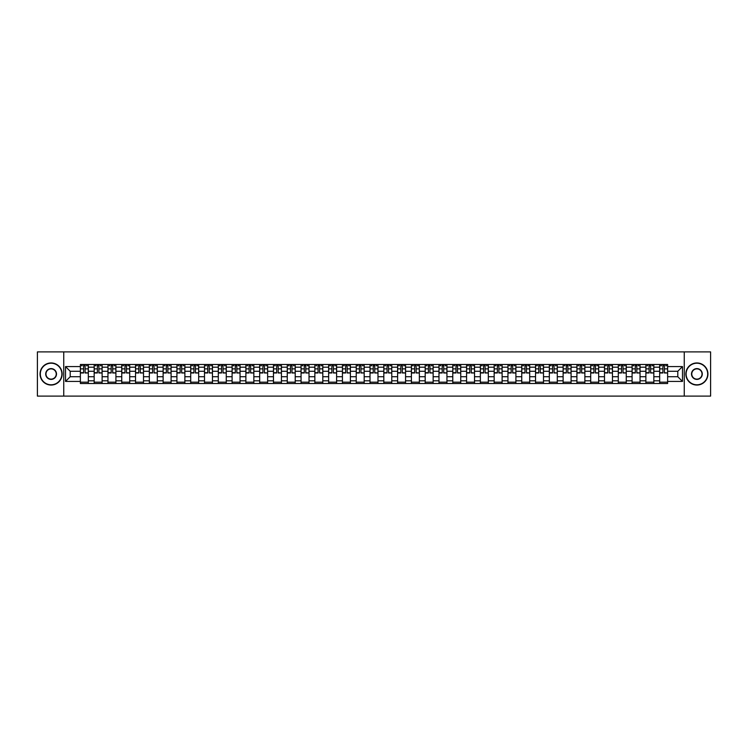 <?xml version="1.0" encoding="UTF-8"?>
<svg xmlns="http://www.w3.org/2000/svg" width="748" height="748" viewBox="0 0 748 748"><rect width="100%" height="100%" fill="white"/><g stroke="black" fill="none" stroke-linecap="round" stroke-linejoin="round"><path stroke-width="1.12" d="M684.252 396.103L710.6 396.103L710.6 351.897L37.4 351.897L37.4 396.103L684.252 396.103L684.252 351.897M94.164 383.509L94.164 367.193L88.329 367.193L88.329 383.509M88.329 367.193L88.329 364.491M94.164 367.193L94.164 364.491M102.121 364.491L102.121 383.509M107.955 383.509L107.955 364.491M115.912 364.491L115.912 383.509M121.746 383.509L121.746 364.491M129.703 364.491L129.703 383.509M135.538 383.509L135.538 364.491M143.504 364.491L143.504 383.509M149.338 383.509L149.338 364.491M157.295 364.491L157.295 383.509M163.129 383.509L163.129 364.491M171.086 364.491L171.086 383.509M176.921 383.509L176.921 364.491M184.878 364.491L184.878 383.509M190.712 383.509L190.712 364.491M198.669 364.491L198.669 383.509M204.503 383.509L204.503 364.491M212.46 364.491L212.46 383.509M218.304 383.509L218.304 364.491M226.261 364.491L226.261 383.509M232.095 383.509L232.095 364.491M240.052 364.491L240.052 383.509M245.886 383.509L245.886 364.491M253.843 364.491L253.843 383.509M259.678 383.509L259.678 364.491M267.634 364.491L267.634 383.509M273.469 383.509L273.469 364.491M281.426 364.491L281.426 383.509M287.26 383.509L287.26 364.491M295.217 364.491L295.217 383.509M301.061 383.509L301.061 364.491M309.018 364.491L309.018 383.509M314.852 383.509L314.852 364.491M322.809 364.491L322.809 383.509M328.643 383.509L328.643 364.491M336.6 364.491L336.6 383.509M342.434 383.509L342.434 364.491M350.391 364.491L350.391 383.509M356.226 383.509L356.226 364.491M364.183 364.491L364.183 383.509M370.017 383.509L370.017 364.491M377.983 364.491L377.983 383.509M383.817 383.509L383.817 364.491M391.774 364.491L391.774 383.509M397.609 383.509L397.609 364.491M405.566 364.491L405.566 383.509M411.4 383.509L411.4 364.491M419.357 364.491L419.357 383.509M425.191 383.509L425.191 364.491M433.148 364.491L433.148 383.509M438.983 383.509L438.983 364.491M446.939 364.491L446.939 383.509M452.783 383.509L452.783 364.491M460.74 364.491L460.74 383.509M466.574 383.509L466.574 364.491M474.531 364.491L474.531 383.509M480.366 383.509L480.366 364.491M488.322 364.491L488.322 383.509M494.157 383.509L494.157 364.491M502.114 364.491L502.114 383.509M507.948 383.509L507.948 364.491M515.905 364.491L515.905 383.509M521.739 383.509L521.739 364.491M529.696 364.491L529.696 383.509M535.54 383.509L535.54 364.491M543.497 364.491L543.497 383.509M549.331 383.509L549.331 364.491M557.288 364.491L557.288 383.509M563.122 383.509L563.122 364.491M571.079 364.491L571.079 383.509M576.914 383.509L576.914 364.491M584.871 364.491L584.871 383.509M590.705 383.509L590.705 364.491M598.662 364.491L598.662 383.509M604.496 383.509L604.496 364.491M612.462 364.491L612.462 383.509M618.297 383.509L618.297 364.491M626.254 364.491L626.254 383.509M632.088 383.509L632.088 364.491M640.045 364.491L640.045 383.509M645.879 383.509L645.879 364.491M653.836 364.491L653.836 383.509M659.671 383.509L659.671 364.491M659.671 376.74L653.836 376.74M645.879 376.74L640.045 376.74M632.088 376.74L626.254 376.74M618.297 376.74L612.462 376.74M604.496 376.74L598.662 376.74M590.705 376.74L584.871 376.74M576.914 376.74L571.079 376.74M563.122 376.74L557.288 376.74M549.331 376.74L543.497 376.74M535.54 376.74L529.696 376.74M521.739 376.74L515.905 376.74M507.948 376.74L502.114 376.74M494.157 376.74L488.322 376.74M480.366 376.74L474.531 376.74M466.574 376.74L460.74 376.74M452.783 376.74L446.939 376.74M438.983 376.74L433.148 376.74M425.191 376.74L419.357 376.74M411.4 376.74L405.566 376.74M397.609 376.74L391.774 376.74M383.817 376.74L377.983 376.74M370.017 376.74L364.183 376.74M356.226 376.74L350.391 376.74M342.434 376.74L336.6 376.74M328.643 376.74L322.809 376.74M314.852 376.74L309.018 376.74M301.061 376.74L295.217 376.74M287.26 376.74L281.426 376.74M273.469 376.74L267.634 376.74M259.678 376.74L253.843 376.74M245.886 376.74L240.052 376.74M232.095 376.74L226.261 376.74M218.304 376.74L212.46 376.74M204.503 376.74L198.669 376.74M190.712 376.74L184.878 376.74M176.921 376.74L171.086 376.74M163.129 376.74L157.295 376.74M149.338 376.74L143.504 376.74M135.538 376.74L129.703 376.74M121.746 376.74L115.912 376.74M107.955 376.74L102.121 376.74M94.164 376.74L88.329 376.74M659.671 371.26L653.836 371.26M645.879 371.26L640.045 371.26M632.088 371.26L626.254 371.26M618.297 371.26L612.462 371.26M604.496 371.26L598.662 371.26M590.705 371.26L584.871 371.26M576.914 371.26L571.079 371.26M563.122 371.26L557.288 371.26M549.331 371.26L543.497 371.26M535.54 371.26L529.696 371.26M521.739 371.26L515.905 371.26M507.948 371.26L502.114 371.26M494.157 371.26L488.322 371.26M480.366 371.26L474.531 371.26M466.574 371.26L460.74 371.26M452.783 371.26L446.939 371.26M438.983 371.26L433.148 371.26M425.191 371.26L419.357 371.26M411.4 371.26L405.566 371.26M397.609 371.26L391.774 371.26M383.817 371.26L377.983 371.26M370.017 371.26L364.183 371.26M356.226 371.26L350.391 371.26M342.434 371.26L336.6 371.26M328.643 371.26L322.809 371.26M314.852 371.26L309.018 371.26M301.061 371.26L295.217 371.26M287.26 371.26L281.426 371.26M273.469 371.26L267.634 371.26M259.678 371.26L253.843 371.26M245.886 371.26L240.052 371.26M232.095 371.26L226.261 371.26M218.304 371.26L212.46 371.26M204.503 371.26L198.669 371.26M190.712 371.26L184.878 371.26M176.921 371.26L171.086 371.26M163.129 371.26L157.295 371.26M149.338 371.26L143.504 371.26M135.538 371.26L129.703 371.26M121.746 371.26L115.912 371.26M107.955 371.26L102.121 371.26M94.164 371.26L88.329 371.26M70.2 376.74L80.373 376.74L80.373 371.26L70.2 371.26L70.2 376.74L65.515 381.424L65.515 366.576L80.373 366.576L80.373 371.26M667.627 371.26L667.627 376.74L677.8 376.74L677.8 371.26L667.627 371.26L667.627 364.491L80.373 364.491L80.373 366.576M667.627 366.576L682.485 366.576L682.485 381.424L667.627 381.424L667.627 376.74M80.373 376.74L80.373 383.509L667.627 383.509L667.627 381.424M80.373 381.424L65.515 381.424M63.748 396.103L63.748 351.897M88.329 382.181L80.373 382.181M83.598 365.819L85.104 365.819M102.121 382.181L94.164 382.181M97.39 365.819L98.895 365.819M115.912 382.181L107.955 382.181M111.181 365.819L112.686 365.819M129.703 382.181L121.746 382.181M124.972 365.819L126.477 365.819M143.504 382.181L135.538 382.181M138.773 365.819L140.269 365.819M157.295 382.181L149.338 382.181M152.564 365.819L154.069 365.819M171.086 382.181L163.129 382.181M166.355 365.819L167.861 365.819M184.878 382.181L176.921 382.181M180.146 365.819L181.652 365.819M198.669 382.181L190.712 382.181M193.938 365.819L195.443 365.819M212.46 382.181L204.503 382.181M207.729 365.819L209.234 365.819M226.261 382.181L218.304 382.181M221.53 365.819L223.026 365.819M240.052 382.181L232.095 382.181M235.321 365.819L236.826 365.819M253.843 382.181L245.886 382.181M249.112 365.819L250.617 365.819M267.634 382.181L259.678 382.181M262.903 365.819L264.409 365.819M281.426 382.181L273.469 382.181M276.695 365.819L278.2 365.819M295.217 382.181L287.26 382.181M290.495 365.819L291.991 365.819M309.018 382.181L301.061 382.181M304.286 365.819L305.782 365.819M322.809 382.181L314.852 382.181M318.078 365.819L319.583 365.819M336.6 382.181L328.643 382.181M331.869 365.819L333.374 365.819M350.391 382.181L342.434 382.181M345.66 365.819L347.166 365.819M364.183 382.181L356.226 382.181M359.451 365.819L360.957 365.819M377.983 382.181L370.017 382.181M373.252 365.819L374.748 365.819M391.774 382.181L383.817 382.181M387.043 365.819L388.549 365.819M405.566 382.181L397.609 382.181M400.834 365.819L402.34 365.819M419.357 382.181L411.4 382.181M414.626 365.819L416.131 365.819M433.148 382.181L425.191 382.181M428.417 365.819L429.922 365.819M446.939 382.181L438.983 382.181M442.218 365.819L443.714 365.819M460.74 382.181L452.783 382.181M456.009 365.819L457.505 365.819M474.531 382.181L466.574 382.181M469.8 365.819L471.305 365.819M488.322 382.181L480.366 382.181M483.591 365.819L485.097 365.819M502.114 382.181L494.157 382.181M497.383 365.819L498.888 365.819M515.905 382.181L507.948 382.181M511.174 365.819L512.679 365.819M529.696 382.181L521.739 382.181M524.974 365.819L526.47 365.819M543.497 382.181L535.54 382.181M538.766 365.819L540.271 365.819M557.288 382.181L549.331 382.181M552.557 365.819L554.062 365.819M571.079 382.181L563.122 382.181M566.348 365.819L567.854 365.819M584.871 382.181L576.914 382.181M580.139 365.819L581.645 365.819M598.662 382.181L590.705 382.181M593.931 365.819L595.436 365.819M612.462 382.181L604.496 382.181M607.731 365.819L609.227 365.819M626.254 382.181L618.297 382.181M621.523 365.819L623.028 365.819M640.045 382.181L632.088 382.181M635.314 365.819L636.819 365.819M653.836 382.181L645.879 382.181M649.105 365.819L650.61 365.819M667.627 382.181L659.671 382.181M662.896 365.819L664.402 365.819M65.515 366.576L70.2 371.26M677.8 376.74L682.485 381.424M677.8 371.26L682.485 366.576M85.104 372.682L88.283 372.981L85.104 372.981L85.104 364.585L88.283 364.585L86.516 364.585M88.283 372.682L88.283 364.585M83.598 365.735L85.104 365.735M81.56 365.735L82.187 365.735M86.516 365.735L87.133 365.735M86.385 364.585L80.41 364.585L80.41 372.981L83.598 372.981L83.598 364.585L82.317 364.585M98.895 372.682L102.074 372.981L98.895 372.981L98.895 364.585L102.074 364.585L100.307 364.585M102.074 372.682L102.074 364.585M97.39 365.735L98.895 365.735M95.361 365.735L95.978 365.735M100.307 365.735L100.924 365.735M100.176 364.585L94.211 364.585L94.211 372.981L97.39 372.981L97.39 364.585L96.109 364.585M112.686 372.682L115.865 372.981L112.686 372.981L112.686 364.585L115.865 364.585L114.098 364.585M115.865 372.682L115.865 364.585M111.181 365.735L112.686 365.735M109.152 365.735L109.769 365.735M114.098 365.735L114.725 365.735M113.967 364.585L108.002 364.585L108.002 372.981L111.181 372.981L111.181 364.585L109.9 364.585M51.107 384.79A10.79 10.79 0 0 0 61.888 374A10.79 10.79 0 0 0 51.107 363.21A10.79 10.79 0 0 0 40.317 374A10.79 10.79 0 0 0 51.107 384.79M51.107 362.948A11.052 11.052 0 0 1 62.159 374A11.052 11.052 0 0 1 51.107 385.052A11.052 11.052 0 0 1 40.055 374A11.052 11.052 0 0 1 51.107 362.948M51.107 379.395A5.395 5.395 0 0 1 45.712 374A5.395 5.395 0 0 1 51.107 368.605A5.395 5.395 0 0 1 56.502 374A5.395 5.395 0 0 1 51.107 379.395M51.107 368.876A5.124 5.124 0 0 0 45.974 374A5.124 5.124 0 0 0 51.107 379.124A5.124 5.124 0 0 0 56.231 374A5.124 5.124 0 0 0 51.107 368.876M696.893 384.79A10.79 10.79 0 0 0 707.683 374A10.79 10.79 0 0 0 696.893 363.21A10.79 10.79 0 0 0 686.112 374A10.79 10.79 0 0 0 696.893 384.79M696.893 362.948A11.052 11.052 0 0 1 707.945 374A11.052 11.052 0 0 1 696.893 385.052A11.052 11.052 0 0 1 685.841 374A11.052 11.052 0 0 1 696.893 362.948M696.893 379.395A5.395 5.395 0 0 1 691.498 374A5.395 5.395 0 0 1 696.893 368.605A5.395 5.395 0 0 1 702.288 374A5.395 5.395 0 0 1 696.893 379.395M696.893 368.876A5.124 5.124 0 0 0 691.769 374A5.124 5.124 0 0 0 696.893 379.124A5.124 5.124 0 0 0 702.026 374A5.124 5.124 0 0 0 696.893 368.876M126.477 372.682L129.666 372.981L126.477 372.981L126.477 364.585L129.666 364.585L127.889 364.585M129.666 372.682L129.666 364.585M124.972 365.735L126.477 365.735M122.943 365.735L123.56 365.735M127.889 365.735L128.516 365.735M127.758 364.585L121.793 364.585L121.793 372.981L124.972 372.981L124.972 364.585L123.691 364.585M140.269 372.682L143.457 372.981L140.269 372.981L140.269 364.585L143.457 364.585L141.69 364.585M143.457 372.682L143.457 364.585M138.773 365.735L140.269 365.735M136.734 365.735L137.352 365.735M141.69 365.735L142.307 365.735M141.55 364.585L135.584 364.585L135.584 372.981L138.773 372.981L138.773 364.585L137.482 364.585M154.069 372.682L157.248 372.981L154.069 372.981L154.069 364.585L157.248 364.585L155.481 364.585M157.248 372.682L157.248 364.585M152.564 365.735L154.069 365.735M150.526 365.735L151.143 365.735M155.481 365.735L156.098 365.735M155.35 364.585L149.376 364.585L149.376 372.981L152.564 372.981L152.564 364.585L151.283 364.585M167.861 372.682L171.04 372.981L167.861 372.981L167.861 364.585L171.04 364.585L169.272 364.585M171.04 372.682L171.04 364.585M166.355 365.735L167.861 365.735M164.317 365.735L164.943 365.735M169.272 365.735L169.889 365.735M169.142 364.585L163.176 364.585L163.176 372.981L166.355 372.981L166.355 364.585L165.074 364.585M181.652 372.682L184.831 372.981L181.652 372.981L181.652 364.585L184.831 364.585L183.064 364.585M184.831 372.682L184.831 364.585M180.146 365.735L181.652 365.735M178.118 365.735L178.735 365.735M183.064 365.735L183.681 365.735M182.933 364.585L176.967 364.585L176.967 372.981L180.146 372.981L180.146 364.585L178.866 364.585M195.443 372.682L198.622 372.981L195.443 372.981L195.443 364.585L198.622 364.585L196.855 364.585M198.622 372.682L198.622 364.585M193.938 365.735L195.443 365.735M191.909 365.735L192.526 365.735M196.855 365.735L197.481 365.735M196.724 364.585L190.759 364.585L190.759 372.981L193.938 372.981L193.938 364.585L192.657 364.585M209.234 372.682L212.423 372.981L209.234 372.981L209.234 364.585L212.423 364.585L210.656 364.585M212.423 372.682L212.423 364.585M207.729 365.735L209.234 365.735M205.7 365.735L206.317 365.735M210.656 365.735L211.273 365.735M210.515 364.585L204.55 364.585L204.55 372.981L207.729 372.981L207.729 364.585L206.448 364.585M223.026 372.682L226.214 372.981L223.026 372.981L223.026 364.585L226.214 364.585L224.447 364.585M226.214 372.682L226.214 364.585M221.53 365.735L223.026 365.735M219.491 365.735L220.108 365.735M224.447 365.735L225.064 365.735M224.316 364.585L218.341 364.585L218.341 372.981L221.53 372.981L221.53 364.585L220.249 364.585M236.826 372.682L240.005 372.981L236.826 372.981L236.826 364.585L240.005 364.585L238.238 364.585M240.005 372.682L240.005 364.585M235.321 365.735L236.826 365.735M233.283 365.735L233.909 365.735M238.238 365.735L238.855 365.735M238.107 364.585L232.132 364.585L232.132 372.981L235.321 372.981L235.321 364.585L234.04 364.585M250.617 372.682L253.796 372.981L250.617 372.981L250.617 364.585L253.796 364.585L252.029 364.585M253.796 372.682L253.796 364.585M249.112 365.735L250.617 365.735M247.083 365.735L247.7 365.735M252.029 365.735L252.646 365.735M251.898 364.585L245.933 364.585L245.933 372.981L249.112 372.981L249.112 364.585L247.831 364.585M264.409 372.682L267.588 372.981L264.409 372.981L264.409 364.585L267.588 364.585L265.821 364.585M267.588 372.682L267.588 364.585M262.903 365.735L264.409 365.735M260.874 365.735L261.491 365.735M265.821 365.735L266.438 365.735M265.69 364.585L259.724 364.585L259.724 372.981L262.903 372.981L262.903 364.585L261.622 364.585M278.2 372.682L281.388 372.981L278.2 372.981L278.2 364.585L281.388 364.585L279.612 364.585M281.388 372.682L281.388 364.585M276.695 365.735L278.2 365.735M274.666 365.735L275.283 365.735M279.612 365.735L280.238 365.735M279.481 364.585L273.516 364.585L273.516 372.981L276.695 372.981L276.695 364.585L275.414 364.585M291.991 372.682L295.18 372.981L291.991 372.981L291.991 364.585L295.18 364.585L293.412 364.585M295.18 372.682L295.18 364.585M290.495 365.735L291.991 365.735M288.457 365.735L289.074 365.735M293.412 365.735L294.029 365.735M293.272 364.585L287.307 364.585L287.307 372.981L290.495 372.981L290.495 364.585L289.205 364.585M305.782 372.682L308.971 372.981L305.782 372.981L305.782 364.585L308.971 364.585L307.204 364.585M308.971 372.682L308.971 364.585M304.286 365.735L305.782 365.735M302.248 365.735L302.865 365.735M307.204 365.735L307.821 365.735M307.073 364.585L301.098 364.585L301.098 372.981L304.286 372.981L304.286 364.585L303.005 364.585M319.583 372.682L322.762 372.981L319.583 372.981L319.583 364.585L322.762 364.585L320.995 364.585M322.762 372.682L322.762 364.585M318.078 365.735L319.583 365.735M316.039 365.735L316.666 365.735M320.995 365.735L321.612 365.735M320.864 364.585L314.889 364.585L314.889 372.981L318.078 372.981L318.078 364.585L316.797 364.585M333.374 372.682L336.553 372.981L333.374 372.981L333.374 364.585L336.553 364.585L334.786 364.585M336.553 372.682L336.553 364.585M331.869 365.735L333.374 365.735M329.84 365.735L330.457 365.735M334.786 365.735L335.403 365.735M334.655 364.585L328.69 364.585L328.69 372.981L331.869 372.981L331.869 364.585L330.588 364.585M347.166 372.682L350.344 372.981L347.166 372.981L347.166 364.585L350.344 364.585L348.577 364.585M350.344 372.682L350.344 364.585M345.66 365.735L347.166 365.735M343.631 365.735L344.248 365.735M348.577 365.735L349.204 365.735M348.446 364.585L342.481 364.585L342.481 372.981L345.66 372.981L345.66 364.585L344.379 364.585M360.957 372.682L364.145 372.981L360.957 372.981L360.957 364.585L364.145 364.585L362.378 364.585M364.145 372.682L364.145 364.585M359.451 365.735L360.957 365.735M357.422 365.735L358.04 365.735M362.378 365.735L362.995 365.735M362.238 364.585L356.272 364.585L356.272 372.981L359.451 372.981L359.451 364.585L358.17 364.585M374.748 372.682L377.936 372.981L374.748 372.981L374.748 364.585L377.936 364.585L376.169 364.585M377.936 372.682L377.936 364.585M373.252 365.735L374.748 365.735M371.214 365.735L371.831 365.735M376.169 365.735L376.786 365.735M376.029 364.585L370.064 364.585L370.064 372.981L373.252 372.981L373.252 364.585L371.971 364.585M388.549 372.682L391.728 372.981L388.549 372.981L388.549 364.585L391.728 364.585L389.96 364.585M391.728 372.682L391.728 364.585M387.043 365.735L388.549 365.735M385.005 365.735L385.622 365.735M389.96 365.735L390.578 365.735M389.83 364.585L383.855 364.585L383.855 372.981L387.043 372.981L387.043 364.585L385.762 364.585M402.34 372.682L405.519 372.981L402.34 372.981L402.34 364.585L405.519 364.585L403.752 364.585M405.519 372.682L405.519 364.585M400.834 365.735L402.34 365.735M398.796 365.735L399.423 365.735M403.752 365.735L404.369 365.735M403.621 364.585L397.656 364.585L397.656 372.981L400.834 372.981L400.834 364.585L399.554 364.585M416.131 372.682L419.31 372.981L416.131 372.981L416.131 364.585L419.31 364.585L417.543 364.585M419.31 372.682L419.31 364.585M414.626 365.735L416.131 365.735M412.597 365.735L413.214 365.735M417.543 365.735L418.16 365.735M417.412 364.585L411.447 364.585L411.447 372.981L414.626 372.981L414.626 364.585L413.345 364.585M429.922 372.682L433.111 372.981L429.922 372.981L429.922 364.585L433.111 364.585L431.334 364.585M433.111 372.682L433.111 364.585M428.417 365.735L429.922 365.735M426.388 365.735L427.005 365.735M431.334 365.735L431.961 365.735M431.203 364.585L425.238 364.585L425.238 372.981L428.417 372.981L428.417 364.585L427.136 364.585M443.714 372.682L446.902 372.981L443.714 372.981L443.714 364.585L446.902 364.585L445.135 364.585M446.902 372.682L446.902 364.585M442.218 365.735L443.714 365.735M440.179 365.735L440.796 365.735M445.135 365.735L445.752 365.735M444.995 364.585L439.029 364.585L439.029 372.981L442.218 372.981L442.218 364.585L440.927 364.585M457.505 372.682L460.693 372.981L457.505 372.981L457.505 364.585L460.693 364.585L458.926 364.585M460.693 372.682L460.693 364.585M456.009 365.735L457.505 365.735M453.971 365.735L454.588 365.735M458.926 365.735L459.543 365.735M458.795 364.585L452.821 364.585L452.821 372.981L456.009 372.981L456.009 364.585L454.728 364.585M471.305 372.682L474.484 372.981L471.305 372.981L471.305 364.585L474.484 364.585L472.717 364.585M474.484 372.682L474.484 364.585M469.8 365.735L471.305 365.735M467.762 365.735L468.388 365.735M472.717 365.735L473.334 365.735M472.586 364.585L466.612 364.585L466.612 372.981L469.8 372.981L469.8 364.585L468.519 364.585M485.097 372.682L488.276 372.981L485.097 372.981L485.097 364.585L488.276 364.585L486.509 364.585M488.276 372.682L488.276 364.585M483.591 365.735L485.097 365.735M481.562 365.735L482.18 365.735M486.509 365.735L487.126 365.735M486.378 364.585L480.412 364.585L480.412 372.981L483.591 372.981L483.591 364.585L482.31 364.585M498.888 372.682L502.067 372.981L498.888 372.981L498.888 364.585L502.067 364.585L500.3 364.585M502.067 372.682L502.067 364.585M497.383 365.735L498.888 365.735M495.354 365.735L495.971 365.735M500.3 365.735L500.917 365.735M500.169 364.585L494.204 364.585L494.204 372.981L497.383 372.981L497.383 364.585L496.102 364.585M512.679 372.682L515.868 372.981L512.679 372.981L512.679 364.585L515.868 364.585L514.091 364.585M515.868 372.682L515.868 364.585M511.174 365.735L512.679 365.735M509.145 365.735L509.762 365.735M514.091 365.735L514.717 365.735M513.96 364.585L507.995 364.585L507.995 372.981L511.174 372.981L511.174 364.585L509.893 364.585M526.47 372.682L529.659 372.981L526.47 372.981L526.47 364.585L529.659 364.585L527.892 364.585M529.659 372.682L529.659 364.585M524.974 365.735L526.47 365.735M522.936 365.735L523.553 365.735M527.892 365.735L528.509 365.735M527.751 364.585L521.786 364.585L521.786 372.981L524.974 372.981L524.974 364.585L523.684 364.585M540.271 372.682L543.45 372.981L540.271 372.981L540.271 364.585L543.45 364.585L541.683 364.585M543.45 372.682L543.45 364.585M538.766 365.735L540.271 365.735M536.727 365.735L537.345 365.735M541.683 365.735L542.3 365.735M541.552 364.585L535.577 364.585L535.577 372.981L538.766 372.981L538.766 364.585L537.485 364.585M554.062 372.682L557.241 372.981L554.062 372.981L554.062 364.585L557.241 364.585L555.474 364.585M557.241 372.682L557.241 364.585M552.557 365.735L554.062 365.735M550.519 365.735L551.145 365.735M555.474 365.735L556.091 365.735M555.343 364.585L549.378 364.585L549.378 372.981L552.557 372.981L552.557 364.585L551.276 364.585M567.854 372.682L571.033 372.981L567.854 372.981L567.854 364.585L571.033 364.585L569.265 364.585M571.033 372.682L571.033 364.585M566.348 365.735L567.854 365.735M564.319 365.735L564.936 365.735M569.265 365.735L569.883 365.735M569.135 364.585L563.169 364.585L563.169 372.981L566.348 372.981L566.348 364.585L565.067 364.585M581.645 372.682L584.824 372.981L581.645 372.981L581.645 364.585L584.824 364.585L583.057 364.585M584.824 372.682L584.824 364.585M580.139 365.735L581.645 365.735M578.111 365.735L578.728 365.735M583.057 365.735L583.683 365.735M582.926 364.585L576.96 364.585L576.96 372.981L580.139 372.981L580.139 364.585L578.859 364.585M595.436 372.682L598.624 372.981L595.436 372.981L595.436 364.585L598.624 364.585L596.857 364.585M598.624 372.682L598.624 364.585M593.931 365.735L595.436 365.735M591.902 365.735L592.519 365.735M596.857 365.735L597.474 365.735M596.717 364.585L590.752 364.585L590.752 372.981L593.931 372.981L593.931 364.585L592.65 364.585M609.227 372.682L612.416 372.981L609.227 372.981L609.227 364.585L612.416 364.585L610.649 364.585M612.416 372.682L612.416 364.585M607.731 365.735L609.227 365.735M605.693 365.735L606.31 365.735M610.649 365.735L611.266 365.735M610.518 364.585L604.543 364.585L604.543 372.981L607.731 372.981L607.731 364.585L606.45 364.585M623.028 372.682L626.207 372.981L623.028 372.981L623.028 364.585L626.207 364.585L624.44 364.585M626.207 372.682L626.207 364.585M621.523 365.735L623.028 365.735M619.484 365.735L620.111 365.735M624.44 365.735L625.057 365.735M624.309 364.585L618.334 364.585L618.334 372.981L621.523 372.981L621.523 364.585L620.242 364.585M636.819 372.682L639.998 372.981L636.819 372.981L636.819 364.585L639.998 364.585L638.231 364.585M639.998 372.682L639.998 364.585M635.314 365.735L636.819 365.735M633.275 365.735L633.902 365.735M638.231 365.735L638.848 365.735M638.1 364.585L632.135 364.585L632.135 372.981L635.314 372.981L635.314 364.585L634.033 364.585M650.61 372.682L653.789 372.981L650.61 372.981L650.61 364.585L653.789 364.585L652.022 364.585M653.789 372.682L653.789 364.585M649.105 365.735L650.61 365.735M647.076 365.735L647.693 365.735M652.022 365.735L652.639 365.735M651.891 364.585L645.926 364.585L645.926 372.981L649.105 372.981L649.105 364.585L647.824 364.585M664.402 372.682L667.59 372.981L664.402 372.981L664.402 364.585L667.59 364.585L665.814 364.585M667.59 372.682L667.59 364.585M662.896 365.735L664.402 365.735M660.867 365.735L661.484 365.735M665.814 365.735L666.44 365.735M665.683 364.585L659.717 364.585L659.717 372.981L662.896 372.981L662.896 364.585L661.615 364.585M645.879 367.193L640.045 367.193M632.088 367.193L626.254 367.193M618.297 367.193L612.462 367.193M604.496 367.193L598.662 367.193M590.705 367.193L584.871 367.193M576.914 367.193L571.079 367.193M563.122 367.193L557.288 367.193M549.331 367.193L543.497 367.193M535.54 367.193L529.696 367.193M521.739 367.193L515.905 367.193M507.948 367.193L502.114 367.193M494.157 367.193L488.322 367.193M480.366 367.193L474.531 367.193M466.574 367.193L460.74 367.193M452.783 367.193L446.939 367.193M438.983 367.193L433.148 367.193M425.191 367.193L419.357 367.193M411.4 367.193L405.566 367.193M397.609 367.193L391.774 367.193M383.817 367.193L377.983 367.193M370.017 367.193L364.183 367.193M356.226 367.193L350.391 367.193M342.434 367.193L336.6 367.193M328.643 367.193L322.809 367.193M314.852 367.193L309.018 367.193M301.061 367.193L295.217 367.193M287.26 367.193L281.426 367.193M273.469 367.193L267.634 367.193M259.678 367.193L253.843 367.193M245.886 367.193L240.052 367.193M232.095 367.193L226.261 367.193M218.304 367.193L212.46 367.193M204.503 367.193L198.669 367.193M190.712 367.193L184.878 367.193M176.921 367.193L171.086 367.193M163.129 367.193L157.295 367.193M149.338 367.193L143.504 367.193M135.538 367.193L129.703 367.193M121.746 367.193L115.912 367.193M107.955 367.193L102.121 367.193M659.671 367.193L653.836 367.193M645.879 380.807L640.045 380.807M632.088 380.807L626.254 380.807M618.297 380.807L612.462 380.807M604.496 380.807L598.662 380.807M590.705 380.807L584.871 380.807M576.914 380.807L571.079 380.807M563.122 380.807L557.288 380.807M549.331 380.807L543.497 380.807M535.54 380.807L529.696 380.807M521.739 380.807L515.905 380.807M507.948 380.807L502.114 380.807M494.157 380.807L488.322 380.807M480.366 380.807L474.531 380.807M466.574 380.807L460.74 380.807M452.783 380.807L446.939 380.807M438.983 380.807L433.148 380.807M425.191 380.807L419.357 380.807M411.4 380.807L405.566 380.807M397.609 380.807L391.774 380.807M383.817 380.807L377.983 380.807M370.017 380.807L364.183 380.807M356.226 380.807L350.391 380.807M342.434 380.807L336.6 380.807M328.643 380.807L322.809 380.807M314.852 380.807L309.018 380.807M301.061 380.807L295.217 380.807M287.26 380.807L281.426 380.807M273.469 380.807L267.634 380.807M259.678 380.807L253.843 380.807M245.886 380.807L240.052 380.807M232.095 380.807L226.261 380.807M218.304 380.807L212.46 380.807M204.503 380.807L198.669 380.807M190.712 380.807L184.878 380.807M176.921 380.807L171.086 380.807M163.129 380.807L157.295 380.807M149.338 380.807L143.504 380.807M135.538 380.807L129.703 380.807M121.746 380.807L115.912 380.807M107.955 380.807L102.121 380.807M94.164 380.807L88.329 380.807M659.671 380.807L653.836 380.807M85.104 368.876L88.283 368.876M80.41 372.682L83.598 372.682M80.41 368.876L83.598 368.876M98.895 368.876L102.074 368.876M94.211 372.682L97.39 372.682M94.211 368.876L97.39 368.876M112.686 368.876L115.865 368.876M108.002 372.682L111.181 372.682M108.002 368.876L111.181 368.876M126.477 368.876L129.666 368.876M121.793 372.682L124.972 372.682M121.793 368.876L124.972 368.876M140.269 368.876L143.457 368.876M135.584 372.682L138.773 372.682M135.584 368.876L138.773 368.876M154.069 368.876L157.248 368.876M149.376 372.682L152.564 372.682M149.376 368.876L152.564 368.876M167.861 368.876L171.04 368.876M163.176 372.682L166.355 372.682M163.176 368.876L166.355 368.876M181.652 368.876L184.831 368.876M176.967 372.682L180.146 372.682M176.967 368.876L180.146 368.876M195.443 368.876L198.622 368.876M190.759 372.682L193.938 372.682M190.759 368.876L193.938 368.876M209.234 368.876L212.423 368.876M204.55 372.682L207.729 372.682M204.55 368.876L207.729 368.876M223.026 368.876L226.214 368.876M218.341 372.682L221.53 372.682M218.341 368.876L221.53 368.876M236.826 368.876L240.005 368.876M232.132 372.682L235.321 372.682M232.132 368.876L235.321 368.876M250.617 368.876L253.796 368.876M245.933 372.682L249.112 372.682M245.933 368.876L249.112 368.876M264.409 368.876L267.588 368.876M259.724 372.682L262.903 372.682M259.724 368.876L262.903 368.876M278.2 368.876L281.388 368.876M273.516 372.682L276.695 372.682M273.516 368.876L276.695 368.876M291.991 368.876L295.18 368.876M287.307 372.682L290.495 372.682M287.307 368.876L290.495 368.876M305.782 368.876L308.971 368.876M301.098 372.682L304.286 372.682M301.098 368.876L304.286 368.876M319.583 368.876L322.762 368.876M314.889 372.682L318.078 372.682M314.889 368.876L318.078 368.876M333.374 368.876L336.553 368.876M328.69 372.682L331.869 372.682M328.69 368.876L331.869 368.876M347.166 368.876L350.344 368.876M342.481 372.682L345.66 372.682M342.481 368.876L345.66 368.876M360.957 368.876L364.145 368.876M356.272 372.682L359.451 372.682M356.272 368.876L359.451 368.876M374.748 368.876L377.936 368.876M370.064 372.682L373.252 372.682M370.064 368.876L373.252 368.876M388.549 368.876L391.728 368.876M383.855 372.682L387.043 372.682M383.855 368.876L387.043 368.876M402.34 368.876L405.519 368.876M397.656 372.682L400.834 372.682M397.656 368.876L400.834 368.876M416.131 368.876L419.31 368.876M411.447 372.682L414.626 372.682M411.447 368.876L414.626 368.876M429.922 368.876L433.111 368.876M425.238 372.682L428.417 372.682M425.238 368.876L428.417 368.876M443.714 368.876L446.902 368.876M439.029 372.682L442.218 372.682M439.029 368.876L442.218 368.876M457.505 368.876L460.693 368.876M452.821 372.682L456.009 372.682M452.821 368.876L456.009 368.876M471.305 368.876L474.484 368.876M466.612 372.682L469.8 372.682M466.612 368.876L469.8 368.876M485.097 368.876L488.276 368.876M480.412 372.682L483.591 372.682M480.412 368.876L483.591 368.876M498.888 368.876L502.067 368.876M494.204 372.682L497.383 372.682M494.204 368.876L497.383 368.876M512.679 368.876L515.868 368.876M507.995 372.682L511.174 372.682M507.995 368.876L511.174 368.876M526.47 368.876L529.659 368.876M521.786 372.682L524.974 372.682M521.786 368.876L524.974 368.876M540.271 368.876L543.45 368.876M535.577 372.682L538.766 372.682M535.577 368.876L538.766 368.876M554.062 368.876L557.241 368.876M549.378 372.682L552.557 372.682M549.378 368.876L552.557 368.876M567.854 368.876L571.033 368.876M563.169 372.682L566.348 372.682M563.169 368.876L566.348 368.876M581.645 368.876L584.824 368.876M576.96 372.682L580.139 372.682M576.96 368.876L580.139 368.876M595.436 368.876L598.624 368.876M590.752 372.682L593.931 372.682M590.752 368.876L593.931 368.876M609.227 368.876L612.416 368.876M604.543 372.682L607.731 372.682M604.543 368.876L607.731 368.876M623.028 368.876L626.207 368.876M618.334 372.682L621.523 372.682M618.334 368.876L621.523 368.876M636.819 368.876L639.998 368.876M632.135 372.682L635.314 372.682M632.135 368.876L635.314 368.876M650.61 368.876L653.789 368.876M645.926 372.682L649.105 372.682M645.926 368.876L649.105 368.876M664.402 368.876L667.59 368.876M659.717 372.682L662.896 372.682M659.717 368.876L662.896 368.876"/></g></svg>
